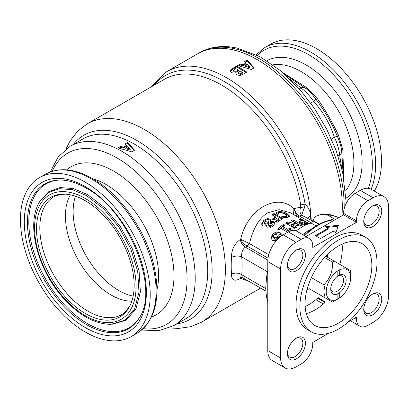 <?xml version="1.0" encoding="UTF-8"?>
<svg xmlns="http://www.w3.org/2000/svg" width="409" height="409" viewBox="0 0 409 409"><rect width="100%" height="100%" fill="white"/><g stroke="black" fill="none" stroke-linecap="round" stroke-linejoin="round"><path stroke-width="0.61" d="M75.466 196.208A64.504 37.239 -120 0 0 73.129 211.499A64.504 37.239 -120 0 0 133.15 296.121M264.843 223.34L267.138 223.043L267.138 223.974L264.843 224.285L264.398 222.644M267.143 223.043L268.739 222.143M267.143 223.979L268.744 223.166L268.733 222.245L268.002 220.88L265.052 221.448M265.037 221.443L264.424 222.389M270.114 223.621L268.606 224.403L269.403 225.62L271.627 225.062L272.205 224.337L271.97 223.478M271.954 223.488L270.134 223.641M267.466 228.017L266.668 226.744L266.995 225.231L266.704 226.939M274.848 223.529L274.04 222.593L270.38 222.486L270.38 221.571L274.035 221.693L274.035 222.593M270.712 220.768L269.904 219.899M269.899 219.904L267.189 219.48L263.698 221.402L261.791 224.505M264.843 224.285L264.434 223.334M272.251 224.066L272.154 225.39L271.632 225.988L269.398 226.571L268.616 225.339L268.616 224.403M271.632 225.983L271.632 225.057M266.995 225.231L265.441 225.865L263.437 225.952L262.808 225.686L261.775 223.917M261.806 224.505L261.806 223.539M261.791 223.539L263.693 220.471L267.184 218.559L267.184 219.469M263.693 221.402L263.693 220.471M267.189 218.575L269.899 218.999L269.899 219.899M269.904 218.999L270.778 220.282L270.38 221.571M270.436 222.511L270.436 221.601M274.04 221.688L274.909 223.038M274.889 223.375L273.105 225.932L269.971 228.038M269.966 228.023L267.481 228.002M277.046 222.368L275.339 221.387A38.155 22.03 -60 0 1 279.096 218.943L277.389 217.956A38.155 22.03 120 0 0 273.974 220.149L272.266 219.168A38.155 22.03 -60 0 1 275.681 216.969L271.811 214.735A38.155 22.03 -60 0 1 274.086 213.549L283.079 218.743A38.155 22.03 120 0 0 277.046 222.368M279.096 218.943L279.096 219.832A37.066 21.401 120 0 0 276.034 221.785M275.681 216.969L275.681 217.859A37.066 21.401 120 0 0 272.967 219.567M282.246 219.152L274.086 214.444A37.066 21.401 120 0 0 272.599 215.19M274.086 214.444L274.086 213.549M289.321 216.412L287.225 214.756C284.178 212.925 281.147 212.245 278.14 212.721L276.607 213.437M279.485 212.89L278.411 213.662L278.166 214.418A38.155 22.03 120 0 0 277.956 214.505L275.876 213.299L276.596 212.527L276.402 213.605M286.51 216.473L286.51 215.543L286.51 216.473L285.533 217.286L283.171 217.516M276.607 212.527L278.14 211.806C281.116 211.289 284.148 211.944 287.225 213.779L289.495 215.952L287.583 217.261L283.826 217.89L281.714 216.673A38.155 22.03 -60 0 1 281.949 216.576L285.538 216.376L285.538 217.291M287.225 214.756L287.225 213.779M283.621 217.516L283.621 216.606M285.533 216.371L286.51 215.543M286.535 215.543L284.93 214.045L281.781 212.838L279.495 212.895M338.12 226.151L326.878 227.445M328.161 228.191L315.313 235.604L320.457 238.575L333.304 231.157L335.871 232.639L338.442 225.221L325.595 226.704L328.161 228.191L328.161 229.081L316.085 236.054M126.58 145.287L126.58 146.177L123.421 147.997L123.421 147.107L126.58 145.287L125.128 143.856L127.731 142.352L134.587 150.261L131.81 151.867L118.104 147.91L120.711 146.407L123.421 147.107M123.421 147.997L120.711 147.296L119.208 148.165M120.711 147.296L120.711 146.407M134.101 150.543L127.731 143.242L127.731 142.352M127.731 143.242L125.706 144.413M130.22 149.178L130.22 150.067L125.783 148.677L125.783 147.787L130.22 149.178L127.864 146.586L125.783 147.787M238.028 70.374L238.503 70.097A119.924 69.239 -120 0 0 235.773 68.594L233.667 70.041L233.565 71.232M233.657 70.041L234.183 71.069L236.167 71.309L238.007 70.363L238.007 71.253L236.177 72.214L234.183 71.958L233.657 70.931M242.225 72.526L242.404 72.424A119.924 69.239 -120 0 0 240.195 71.079L238.559 72.214L238.483 73.359M238.549 72.209L239.04 73.129L240.456 73.395L242.205 72.516L242.205 73.405L240.466 74.29L239.035 74.024L239.04 73.129M238.503 70.097L238.503 70.987L238.028 71.263M242.404 72.424L242.225 73.415M230.247 71.585L232.465 69.418L232.465 68.523L230.247 70.696M246.1 72.5A118.83 68.61 -120 0 0 236.55 67.035L232.47 69.392M236.55 67.035L236.55 66.146A119.924 69.239 60 0 1 241.688 68.932A119.924 69.239 60 0 1 246.832 72.076L243.197 74.177L239.935 75.512L236.923 74.934L235.932 73.825L236.141 72.822A119.924 69.239 -120 0 0 236.09 72.787L233.227 73.119L231.53 72.551M232.45 68.513L236.55 66.146M234.193 71.964L234.193 71.074M236.167 72.199L236.167 71.309M240.456 74.285L240.456 73.395M239.04 74.019L238.549 73.104M235.988 73.988L236.141 72.817M230.267 71.585L230.267 70.696L231.535 72.551M246.07 62.935L246.07 63.83L242.91 65.65L242.91 64.76L246.07 62.935L244.618 61.488L247.22 59.985L254.071 67.894L251.295 69.499L237.593 65.542L240.201 64.039L242.91 64.76M242.91 65.65L240.201 64.929L238.682 65.803M240.201 64.929L240.201 64.039M253.585 68.175L247.22 60.875L247.22 59.985M247.22 60.875L245.185 62.05M249.71 66.831L249.71 67.72L245.272 66.335L245.272 65.445L249.71 66.831L247.348 64.244L245.272 65.445M85.333 182.199A91.759 52.976 60 0 1 145.277 263.059A91.759 52.976 60 0 1 131.212 336.587A91.759 52.976 60 0 1 39.453 283.606A91.759 52.976 60 0 1 39.453 177.654A91.759 52.976 60 0 1 85.333 182.199M275.15 234.403L274.02 235.083L273.662 236.013M273.667 236.187L274.628 237.358M274.633 237.358L276.233 237.578L277.481 236.571L278.181 235.385L277.629 235.042M277.614 235.057L275.15 234.372M280.267 234.398L275.881 233.59L272.558 235.927L271.111 238.754M281.934 235.65L280.247 234.423M274.628 239.112L273.667 237.926M273.672 236.182L273.672 237.578M278.181 235.385L278.181 237.046L277.491 238.273L276.239 239.306L274.633 239.112L274.638 237.368M277.481 238.268L277.481 236.571M276.203 239.306L276.203 237.568M275.947 240.584L272.506 240.543M272.486 240.564L271.014 237.895L272.547 234.214M272.563 235.937L272.563 234.229M272.558 234.224L275.876 231.959L275.876 233.585M275.881 231.969L280.267 232.808M280.242 234.408L280.242 232.818L282.68 235.17M280.093 237.021L279.357 236.08L278.1 238.713L275.942 240.574M283.969 226.121L283.539 225.875A36.34 20.982 120 0 0 278.652 229.746M290.237 229.74L289.802 229.49A36.34 20.982 120 0 0 287.864 230.891L283.197 228.191L283.197 226.693L287.864 229.388A38.155 22.03 -60 0 1 289.802 228.002L291.28 228.856L289.991 230.088M287.685 232.271L281.034 228.437A38.155 22.03 120 0 0 279.214 230.073L277.619 229.152A38.155 22.03 -60 0 1 283.539 224.388L285.134 225.308A38.155 22.03 120 0 0 283.197 226.693M283.539 225.875L283.539 224.388M287.864 230.891L287.864 229.388M289.802 229.49L289.802 228.002M290.385 231.126L290.007 230.057L289.915 230.415M295.283 227.89L291.479 225.696L291.479 224.209L296.632 227.184A38.155 22.03 120 0 0 294.582 228.294L285.589 223.099A38.155 22.03 -60 0 1 287.747 221.939L297.44 224.127L291.167 220.507A38.155 22.03 -60 0 1 293.217 219.904L302.21 225.098A38.155 22.03 120 0 0 299.465 225.952L287.747 223.426A36.34 20.982 120 0 0 286.898 223.856M287.747 223.426L287.747 221.939M297.44 225.477L297.44 224.127M300.421 225.615L293.217 221.453A36.34 20.982 120 0 0 292.921 221.52M293.217 221.453L293.217 219.904M303.534 222.051L302.046 222.235L304.373 223.437L305.963 223.539L305.963 224.515M305.983 223.549A38.155 22.03 -60 0 1 306.31 223.57L303.693 222.056A38.155 22.03 120 0 0 303.529 222.046M301.985 221.07L301.985 222.787A36.34 20.982 120 0 0 300.799 222.695L299.495 222.89L299.495 221.274L300.799 221.029A38.155 22.03 -60 0 1 301.985 221.07L299.025 219.362A38.155 22.03 -60 0 1 301.3 219.71L308.519 223.876M302.046 223.907L302.747 223.703M302.747 224.51L302.747 222.879M306.31 224.515L306.31 223.57M304.373 224.408L304.373 223.437M306.781 224.505L303.831 224.347L300.533 223.217L299.137 221.847M299.495 221.274L299.158 221.918M300.799 222.701L300.799 221.029M301.3 220.676L301.3 219.71M320.446 214.551L329.935 214.602L338.764 217.619A58.144 33.569 120 0 0 327.798 215.18L320.446 214.551L315.354 216.422L312.778 220.349L312.691 221.172A1.815 1.048 120 0 1 311.116 223.084A45.425 26.227 120 0 0 296.29 230.967M267.777 300.201A10.9 7.883 169.4 0 1 266.724 297.788L267.777 301.719M267.777 278.81A10.9 4.351 -172 0 1 266.642 276.458L265.789 287.261C265.717 292.174 266.627 297.563 266.724 297.788M291.295 230.635L292.2 229.751L292.144 230.446M241.678 277.21L240.293 278.585C234.398 281.724 231.463 280.262 231.479 274.204A114.469 66.089 -120 0 0 231.479 257.46C231.458 249.71 234.398 243.728 240.293 239.526L240.666 239.311C247.358 209.239 276.975 192.204 293.887 208.585L300.574 207.205L304.214 208.345C302.691 211.79 301.914 214.142 301.883 215.405L299.281 215.967L297.609 216.928M249.112 281.438L240.666 278.371L241.361 277.108M290.395 212.762L279.091 209.684L267.982 212.731C258.723 217.731 252.327 230.809 249.536 243.559L247.343 246.244L245.318 247.123C242.465 249.449 241.274 252.716 241.734 256.918A121.739 70.287 60 0 1 241.734 274.72L242.276 277.491L240.385 277.016M265.799 288.616L241.734 274.72A7.27 4.555 4.7 0 0 231.479 274.204M267.588 271.847L241.734 256.918A7.27 3.804 -4.3 0 0 231.479 257.46M247.077 246.106C244.245 244.521 242.108 242.256 240.666 239.311L248.989 243.335L247.077 246.106M306.198 217.496L301.883 215.405C299.945 213.83 299.511 211.1 300.574 207.205L300.758 205.129A3.635 1.626 170.7 0 1 305.134 204.326L304.214 208.345M154.213 85.174A117.199 67.664 -120 0 1 238.989 91.585A117.199 67.664 -120 0 1 305.134 204.326C308.78 207.736 310.595 211.693 310.584 216.197A7.27 3.819 -4.1 0 0 307.875 218.467M268.779 254.669L248.989 243.335M293.57 214.597L293.887 208.585L296.944 216.55M339.782 264.357A47.245 27.275 120 0 0 342.098 244.112M311.3 229.127A45.425 26.227 120 0 0 302.716 234.669M305.119 306.515A45.425 26.227 120 0 0 317.537 298.233A1.815 1.048 -60 0 1 318.795 297.885A1.815 1.048 -60 0 1 319.117 298.325L324.506 301.484L324.797 302.302L324.311 303.171A47.245 27.275 120 0 1 306.321 313.555L306.28 313.565M338.442 245.993A47.245 27.275 120 0 0 307.578 287.624A47.245 27.275 120 0 0 314.823 325.477A47.245 27.275 120 0 0 362.062 298.202A47.245 27.275 120 0 0 362.062 243.652A47.245 27.275 120 0 0 338.442 245.993M338.442 240.057A54.509 31.473 120 0 0 302.834 288.094A54.509 31.473 120 0 0 311.188 331.771A54.509 31.473 120 0 0 365.697 300.303A54.509 31.473 120 0 0 365.697 237.358A54.509 31.473 120 0 0 338.442 240.057M329.593 220.277L333.908 218.708L331.382 220.211A58.144 33.569 120 0 0 304.787 235.569L304.593 235.753M304.787 235.569A1.815 0.654 -134.2 0 0 303.974 235.395M331.382 220.211A1.815 1.334 -100.4 0 0 330.641 220.068C321.632 221.836 312.732 226.954 303.938 235.426M330.641 220.068L333.908 218.708L327.798 215.18M355.145 317.946L356.428 318.688A16.355 9.443 120 0 0 359.818 326.172A16.355 9.443 120 0 0 367.993 325.365L373.131 322.399A21.805 12.587 120 0 0 388.55 295.692L388.55 206.678A21.805 12.587 120 0 0 384.036 196.698A21.805 12.587 120 0 0 373.131 197.777L367.993 200.742A16.355 9.443 120 0 0 356.428 220.773L343.58 213.355A16.355 9.443 -60 0 1 355.145 193.324L367.993 200.742M373.131 197.777L360.283 190.359A21.805 12.587 -60 0 1 371.188 189.28L384.036 196.698M305.973 236.55L343.58 214.837L356.428 222.256L312.747 247.476L312.747 245.993A16.355 9.443 120 0 0 309.357 238.503A16.355 9.443 120 0 0 301.182 239.316L296.044 242.281A21.805 12.587 120 0 0 280.625 268.989L280.625 358.003A21.805 12.587 120 0 0 285.139 367.982A21.805 12.587 120 0 0 296.044 366.904L301.182 363.938A16.355 9.443 120 0 0 312.747 343.908L312.747 342.425L328.575 333.289M280.625 268.989L267.777 261.571A21.805 12.587 -60 0 1 283.197 234.863L296.044 242.281M285.139 367.982L272.292 360.564A21.805 12.587 -60 0 1 267.777 350.585L280.625 358.003M301.182 239.316L288.335 231.898A16.355 9.443 -60 0 1 296.51 231.09L309.357 238.503M356.428 222.256L356.428 220.773M343.58 214.837L343.58 213.355M356.428 318.688L356.428 317.205L348.31 321.893M267.777 261.571L267.777 350.585M288.335 231.898L283.197 234.863M360.283 190.359L355.145 193.324M257.496 59.806A119.924 69.239 60 0 1 341.909 215.804A119.924 69.239 -120 0 0 225.047 48.523A119.924 69.239 -120 0 0 197.537 53.865A119.924 69.239 60 0 1 257.496 59.806M365.697 237.358L361.842 235.134A54.509 31.473 120 0 0 334.588 237.833A54.509 31.473 120 0 0 298.979 285.865A54.509 31.473 120 0 0 307.333 329.547L311.188 331.771M372.747 205.865A12.72 7.342 -60 0 1 381.74 211.059A12.72 7.342 -60 0 1 372.747 226.637A12.72 7.342 -60 0 1 363.749 221.443A12.72 7.342 -60 0 1 372.742 205.865A12.72 7.342 -60 0 1 372.747 205.865L372.747 205.865M296.433 338.044A12.72 7.342 -60 0 1 305.426 343.238A12.72 7.342 -60 0 1 296.433 358.816A12.72 7.342 -60 0 1 287.435 353.621A12.72 7.342 -60 0 1 296.433 338.044L296.433 338.044M372.747 293.984A12.72 7.342 -60 0 1 381.74 299.178A12.72 7.342 -60 0 1 372.747 314.756A12.72 7.342 -60 0 1 363.749 309.562A12.72 7.342 -60 0 1 372.742 293.984A12.72 7.342 -60 0 1 372.747 293.984L372.747 293.984M296.433 249.925A12.72 7.342 -60 0 1 305.426 255.119A12.72 7.342 -60 0 1 296.433 270.697A12.72 7.342 -60 0 1 287.435 265.502A12.72 7.342 -60 0 1 296.433 249.925L296.433 249.925M85.333 200.742A69.044 39.862 60 0 1 129.668 306.321A69.044 39.862 60 0 1 50.808 277.051A69.044 39.862 60 0 1 64.888 194.122A69.044 39.862 60 0 1 85.333 200.742M131.826 301.162A64.504 37.239 60 0 1 78.779 260.906A64.504 37.239 60 0 1 70.435 194.832M151.565 316.944A85.399 49.305 -120 0 0 170.527 250.42A85.399 49.305 -120 0 0 113.6 171.069A85.399 49.305 -120 0 0 66.641 169.847M363.775 308.78A10.9 6.293 120 0 0 366.009 313.069A10.9 6.293 120 0 0 376.909 306.776A10.9 6.293 120 0 0 376.909 294.189A10.9 6.293 120 0 0 372.078 294.398M287.461 264.715A10.9 6.293 120 0 0 289.695 269.01A10.9 6.293 120 0 0 300.595 262.716A10.9 6.293 120 0 0 300.595 250.124A10.9 6.293 120 0 0 295.763 250.339M287.461 352.839A10.9 6.293 120 0 0 289.695 357.129A10.9 6.293 120 0 0 300.595 350.835A10.9 6.293 120 0 0 300.595 338.248A10.9 6.293 120 0 0 295.763 338.458M363.775 220.656A10.9 6.293 120 0 0 366.009 224.95A10.9 6.293 120 0 0 376.909 218.657A10.9 6.293 120 0 0 376.909 206.064A10.9 6.293 120 0 0 372.078 206.279M305.359 88.114L285.697 75.082M283.401 73.053L307.041 87.812L317.548 98.901C325.533 110.389 332.502 122.465 338.458 135.123L342.814 149.771L343.775 177.618M305.543 88.257A3.635 1.237 128.3 0 0 307.041 87.812M341.643 168.125L339.639 154.965A7.27 4.765 -7.8 0 0 341.699 151.008C341.525 147.48 338.79 139.346 338.315 138.605L337.389 136.448C332.282 123.958 324.107 109.817 315.866 99.172L313.442 96.008M338.458 135.123A3.635 1.012 155.4 0 0 337.389 136.448A7.27 0.613 156.9 0 0 334.373 137.235C329.971 123.82 323.074 111.867 313.672 101.386A7.27 0.613 143.1 0 0 315.866 99.172A3.635 1.012 144.6 0 0 317.548 98.901M343.166 174.617L341.709 151.074M342.814 149.771A3.635 1.237 -8.3 0 0 341.679 150.839M341.745 151.345L341.699 150.998A7.27 4.765 -7.8 0 0 341.684 150.906L341.755 151.381M338.023 155.901L339.639 154.965C339.097 149.433 337.343 143.523 334.373 137.235L331.397 138.953M305.492 88.221A7.27 4.765 127.8 0 0 305.421 88.165A7.27 4.765 127.8 0 0 300.952 87.961L290.564 79.648M310.697 103.104L313.672 101.386C309.695 95.65 305.451 91.171 300.952 87.961L299.337 88.896M256.167 54.755L264.838 47.531L270.722 44.131A91.759 52.976 60 0 1 291.77 40.046A91.759 52.976 60 0 1 364.296 100.343A91.759 52.976 60 0 1 374.342 191.1M339.726 269.807L339.7 275.063L339.726 269.807A17.26 9.964 120 0 1 350.646 277.517L350.646 271.586A24.53 14.162 -60 0 0 350.625 270.62L325.722 256.238M339.7 275.063A10.864 6.273 120 0 0 338.417 275.676A10.864 6.273 120 0 0 337.159 276.525L337.159 271.29A17.26 9.964 120 0 0 327.164 296.469A17.26 9.964 120 0 0 337.159 299.322L337.134 299.337A17.296 9.985 -60 0 0 338.417 298.672L333.304 301.627A24.53 14.162 -60 0 1 332.456 302.093L309.332 288.739A24.53 14.162 -60 0 1 306.975 289.776M337.159 271.29L337.134 271.249A17.296 9.985 -60 0 1 339.7 269.761M339.7 292.558L339.7 297.854L339.7 292.558A10.864 6.273 120 0 1 337.134 294.04L337.159 299.322M339.7 297.854A17.296 9.985 -60 0 1 338.417 298.672M309.332 288.739L323.892 297.144C325.288 293.846 325.288 289.746 323.892 284.853L311.361 277.619M324.541 257.512L332.456 262.082C332.977 270.799 330.124 278.391 323.892 284.853M327.226 254.71A24.53 14.162 -60 0 1 327.502 257.266M323.892 297.144L332.456 302.093M339.726 297.839A17.26 9.964 120 0 0 350.646 277.517M339.726 275.047A10.9 6.293 -60 0 1 343.892 275.124A10.9 6.293 -60 0 1 345.784 283.033A10.9 6.293 -60 0 1 339.726 292.599M337.159 294.086A10.9 6.293 -60 0 1 330.733 289.015A10.9 6.293 -60 0 1 337.159 276.53M332.456 262.082A24.53 14.162 -60 0 1 334.148 261.106M330.763 288.222A9.085 5.245 120 0 0 332.614 291.694A9.085 5.245 120 0 0 341.699 286.448A9.085 5.245 120 0 0 341.699 275.957L341.699 275.957A9.085 5.245 120 0 0 337.757 276.09M269.403 226.56L269.403 225.62M278.14 212.726L278.14 211.806M85.333 186.642A86.319 49.837 60 0 1 138.191 322.875A86.319 49.837 60 0 1 32.475 261.842A86.319 49.837 60 0 1 85.333 186.642M240.988 277.031A7.27 4.197 -120 0 0 240.293 278.585M267.829 260.114L245.318 247.123A7.27 4.197 60 0 1 240.293 239.526M294.255 208.37A7.27 4.197 -120 0 0 299.281 215.967L311.407 222.966M268.033 258.186L247.343 246.244M324.393 303.089A7.27 4.197 -60 0 1 324.311 302.067L324.311 301.684A1.815 1.048 120 0 0 324.255 301.29M317.885 297.977L324.311 301.684A1.815 1.048 180 0 1 324.802 302.215M317.589 298.187L324.311 302.067A1.815 1.048 180 0 1 324.756 302.496M319.276 224.096L312.778 220.349M312.752 220.717L318.928 224.28M316.039 225.926L311.116 223.084M85.333 198.518A71.769 41.437 60 0 1 129.285 311.796A71.769 41.437 60 0 1 41.381 261.044A71.769 41.437 60 0 1 85.333 198.518M344.092 209.137A119.924 69.239 -120 0 0 226.898 47.454A119.924 69.239 -120 0 0 199.387 52.797L166.54 71.759A119.924 69.239 60 0 1 226.499 77.7A119.924 69.239 60 0 1 311.223 220.4M134.484 144.178A103.569 59.796 -120 0 0 82.7 139.05L70.195 146.269A103.569 59.796 60 0 1 121.979 151.396A103.569 59.796 60 0 1 189.638 242.665A103.569 59.796 60 0 1 173.764 325.656L186.269 318.437A103.569 59.796 -120 0 0 202.143 235.446A103.569 59.796 -120 0 0 134.484 144.178M300.758 205.129A114.469 66.089 -120 0 0 300.681 204.658A114.469 66.089 -120 0 0 244.47 102.107A114.469 66.089 -120 0 0 164.29 79.356L87.199 123.861A114.469 66.089 60 0 1 167.383 146.616A114.469 66.089 60 0 1 223.59 249.168A114.469 66.089 60 0 1 201.668 322.134L260.63 288.089M143.17 328.672A98.855 57.071 -120 0 0 185.804 263.079A98.855 57.071 -120 0 0 117.168 158.027A98.855 57.071 -120 0 0 52.286 171.253M310.584 216.197A119.883 69.213 60 0 1 310.804 220.16M86.585 195.62L103.774 208.871L119.075 227.338L130.814 248.989L137.705 271.448L138.994 292.261L134.541 309.143L124.822 320.237L110.859 324.337C95.118 324.127 79.55 315.687 64.162 299.03C37.643 270.569 25.389 223.58 39.872 201.397L48.185 192.659L59.295 188.672L72.419 189.684L86.585 195.62M40.414 200.497L48.845 191.576L60.046 187.557L73.277 188.58L87.562 194.561L104.888 207.925L120.312 226.54L132.148 248.365L139.096 271.009L140.394 291.99L135.906 309.01L126.11 320.196L111.913 324.332M139.326 317.757A83.063 47.955 60 0 1 46.018 279.817A83.063 47.955 60 0 1 59.816 180.042M139.029 318.243A83.64 48.293 60 0 1 44.765 280.543A83.64 48.293 60 0 1 59.244 180.052C67.439 179.863 76.335 182.501 85.936 187.971C128.779 210.18 160.159 289.189 139.029 318.243M39.453 177.654L45.338 174.254A91.759 52.976 60 0 1 91.217 178.799A91.759 52.976 60 0 1 151.161 259.659A91.759 52.976 60 0 1 137.097 333.187L131.212 336.587M156.954 289.684A74.499 43.011 -120 0 0 105.89 184.423A74.499 43.011 -120 0 0 92.94 178.815M73.226 144.515A106.294 61.37 60 0 1 136.969 140.517A106.294 61.37 60 0 1 209.224 245.098A106.294 61.37 60 0 1 176.795 323.902M129.668 306.321L124.372 312.875A67.996 39.259 60 0 1 53.901 275.267A67.996 39.259 60 0 1 56.57 195.43L64.888 194.122M272.967 64.821A74.499 43.011 60 0 1 281.075 64.632A74.499 43.011 60 0 1 341.576 116.642A74.499 43.011 60 0 1 345.687 190.773M264.838 47.531A91.759 52.976 60 0 1 285.886 43.441A91.759 52.976 60 0 1 356.162 99.765A91.759 52.976 60 0 1 371.116 189.239M257.363 55.343A89.847 51.871 60 0 1 284.475 46.299A89.847 51.871 60 0 1 352.982 100.931A89.847 51.871 60 0 1 368.228 188.319M266.913 60.747A79.28 45.772 60 0 1 284.613 57.49A79.28 45.772 60 0 1 352.486 120.19A79.28 45.772 60 0 1 346.188 198.053M264.398 223.559L264.398 222.619M273.662 237.736L273.662 236.003M271.029 238.232L271.029 237.895M289.915 231.111L289.915 230.4M267.777 271.167L266.642 276.458M290.242 212.675L309.224 223.636M242.271 277.491L265.901 291.131M312.675 221.238L306.198 217.501M293.207 230.328L292.21 229.751M359.818 326.172L350.355 320.712M323.381 303.989L315.886 299.664M166.54 71.759L150.88 87.097M45.338 174.254C58.942 167.015 74.719 168.482 92.669 178.656C120.778 194.413 147.128 232.593 154.449 267.951C160.696 299.408 154.914 321.157 137.097 333.187M169.224 327.9L178.559 328.427L190.63 326.709L201.668 322.134M87.199 123.861L77.71 131.146L70.179 140.752L65.982 149.075M173.764 325.656L158.585 330.743L141.637 330.027M50.343 171.908L58.201 156.867L70.195 146.269M305.114 87.925L305.508 88.232M314.455 97.286C313.805 96.263 308.831 90.486 305.416 88.155L305.145 87.945M199.387 52.797C208.365 47.715 218.426 45.731 229.582 46.841L237.174 48.047L260.134 56.785L280.891 70.926L300.359 90.062L314.557 108.62L326.633 129.04L336.116 150.512L342.635 172.204L346.275 203.232"/></g></svg>
